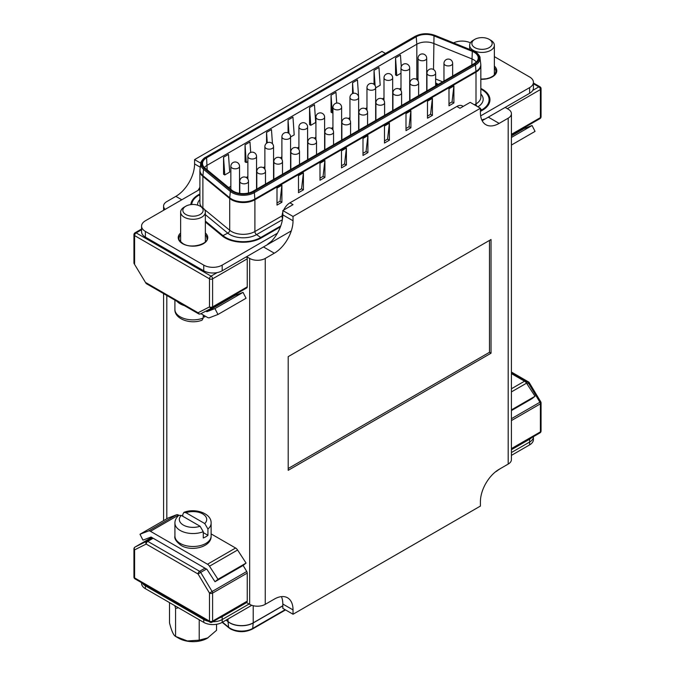 <?xml version="1.0" encoding="UTF-8"?>
<svg xmlns="http://www.w3.org/2000/svg" width="675" height="675" viewBox="0 0 675 675"><rect width="100%" height="100%" fill="white"/><g stroke="black" fill="none" stroke-linecap="round" stroke-linejoin="round"><path stroke-width="1.01" d="M463.21 106.397L462.375 105.916A11.036 6.37 120 0 0 456.857 106.464L459.979 108.27L470.197 102.364L480.414 108.27L480.414 112.59A26.477 15.289 120 0 0 485.899 124.715A26.477 15.289 120 0 0 499.137 123.398L508.191 118.176A11.036 6.37 0 0 0 511.422 113.67L511.422 459.582A11.036 6.37 180 0 1 508.191 464.079L499.137 469.311A26.477 15.289 120 0 0 480.414 501.736L480.414 506.064L293.034 614.242L282.817 608.344L282.817 604.024A26.477 15.289 120 0 0 281.416 596.624M199.901 187.245A26.477 15.289 -60 0 1 198.02 190.409M163.578 210.288L163.578 206.094A11.036 6.37 0 0 1 166.809 201.589L175.863 196.366A26.477 15.289 120 0 0 194.586 163.932L194.586 159.612L200.779 163.19M385.467 53.452L381.966 51.427L194.586 159.612M505.153 107.418L508.191 109.164A11.036 6.37 0 0 1 511.422 113.67M267.747 244.139L271.578 241.186A26.477 15.289 120 0 0 282.817 214.878L282.817 210.549L293.034 204.652L289.913 202.846A11.036 6.37 120 0 0 283.669 210.052M282.817 210.549L293.034 216.447L480.414 108.27M456.857 106.464L289.913 202.846M243.135 565.456L246.755 571.497A2.211 1.274 60 0 1 247.244 573.092L247.244 601.138A2.211 1.274 60 0 1 246.78 602.151L212.144 622.148A2.211 1.274 -120 0 0 212.6 621.135L247.244 601.138M293.034 614.242L293.034 609.922A26.477 15.289 120 0 0 287.55 597.797A26.477 15.289 120 0 0 274.312 599.113L265.258 604.336A11.036 6.37 180 0 1 249.657 604.336L246.324 602.412M246.628 256.677L249.657 258.432A11.036 6.37 0 0 0 265.258 258.432L274.312 253.201A26.477 15.289 120 0 0 293.034 220.776L293.034 216.447M246.434 256.787A2.211 1.274 60 0 1 247.244 258.837L247.244 286.883A2.211 1.274 60 0 1 246.78 287.896A2.211 1.274 60 0 1 246.755 287.913L212.178 307.876A2.211 1.274 -120 0 0 212.6 306.88L247.244 286.883M491.029 239.524L288.2 356.628L288.2 470.315L491.029 353.211L491.029 239.524M163.578 206.094A11.036 6.37 0 0 0 165.156 209.377M247.244 573.092L212.6 593.089A2.211 1.274 -120 0 0 212.119 591.494L209.486 593.089L198.053 574.003L200.686 572.408L212.119 591.494L246.755 571.497M153.141 538.253L147.757 541.358L199.614 571.295A2.211 1.274 -60 0 0 198.053 574.003L146.197 544.058A2.211 1.797 -116.5 0 1 146.694 541.232L152.491 537.882M134.941 547.121A2.211 1.274 -120 0 1 135.051 547.045L151.706 537.427L135.084 547.02A2.211 1.274 -120 0 0 135.051 547.045A2.211 2.211 0 0 0 133.945 548.952A2.211 1.274 180 0 0 134.595 549.855A2.211 1.797 -116.5 0 1 135.084 547.02L146.694 541.232A2.211 1.274 -120 0 1 147.757 541.358A2.211 1.274 -60 0 0 146.197 544.058L134.595 549.855L134.595 577.901L209.486 621.135L209.486 593.089A2.211 1.274 180 0 0 212.6 593.089L212.6 621.135A2.211 1.274 180 0 1 209.486 621.135A2.211 1.274 -60 0 0 209.942 622.148A2.211 2.211 0 0 0 212.144 622.148M481.815 119.981L484.355 119.078M511.422 372.06L528.517 381.932A2.211 2.211 0 0 1 529.31 382.708L527.057 383.982M529.31 382.708L540.742 401.794L539.916 402.241L528.483 383.155A2.211 1.274 60 0 0 527.411 382.042L511.422 372.802M134.266 263.874L145.868 283.07L134.266 263.874A2.211 2.211 0 0 1 133.945 262.735A2.211 1.274 0 0 0 134.595 263.638L134.595 235.592L209.486 278.834L209.486 306.88A2.211 1.797 62.8 0 0 212.051 307.943L212.051 307.943A2.211 1.797 62.8 0 0 212.119 307.91A2.211 1.274 -120 0 0 212.144 307.893L246.78 287.896M145.868 283.07A2.211 2.211 0 0 0 146.652 283.837A2.211 1.274 120 0 1 146.197 282.825L198.053 312.77A2.211 1.797 62.8 0 0 200.618 313.824L200.618 313.824A2.211 1.797 62.8 0 0 200.686 313.791L211.992 307.969M288.2 468.509L489.468 352.308L489.468 240.427M489.468 352.308L491.029 353.211M282.817 212.22A11.036 6.37 120 0 0 282.504 218.962M533.427 436.657L533.427 436.725A13.027 7.526 180 0 1 529.613 442.041A13.027 7.526 0 0 0 533.427 436.725L533.427 439.56A13.027 7.526 180 0 1 529.613 444.884L511.422 455.38M251.775 605.289L222.176 622.375A13.027 7.526 180 0 1 203.74 622.375L145.387 588.684A13.027 7.526 180 0 1 141.573 583.369L141.573 582.677M145.387 584.879L145.387 585.849A13.027 7.526 180 0 1 142.383 583.141A13.027 7.526 0 0 0 145.387 585.849L203.74 619.54L145.387 585.849L145.387 588.684M219.544 617.878A13.027 7.526 0 0 0 222.176 616.705L222.176 619.54A13.027 7.526 180 0 1 212.844 621.742A13.027 7.526 0 0 0 222.176 619.54L249.083 604.007L222.176 619.54L222.176 622.375M208.432 621.278A13.027 7.526 180 0 1 203.74 619.54A13.027 7.526 0 0 0 208.432 621.278M511.422 449.71L529.613 439.206L529.613 442.041L511.422 452.545L529.613 442.041L529.613 444.884M529.613 439.206A13.027 7.526 0 0 0 531.638 437.687M222.176 616.705L246.628 602.589M253.049 191.261A13.897 8.024 180 0 1 233.398 191.261A13.897 8.024 180 0 1 231.837 190.19L205.023 168.075A13.897 8.024 180 0 1 202.542 164.042A13.897 8.024 180 0 1 206.584 157.798L416.205 36.771A13.897 8.024 180 0 1 434.008 35.876L472.306 51.359A13.897 8.024 180 0 1 478.195 58.497A13.897 8.024 180 0 1 474.162 63.602L253.049 191.261M476.28 62.024A13.027 7.526 0 0 0 473.546 59.704A13.027 7.526 0 0 0 471.808 58.86L433.51 43.377A13.027 7.526 0 0 0 416.821 44.221L207.191 165.248A13.027 7.526 0 0 0 204.457 167.569M442.614 81.818L435.645 78.992M418.019 78.367A13.027 7.526 0 0 0 416.821 78.975L416.348 79.245M401.001 88.113L399.338 89.075M383.991 97.934L382.32 98.896M366.972 107.755L365.31 108.717M349.954 117.577L348.292 118.538M332.944 127.406L331.273 128.368M315.925 137.227L314.263 138.189M298.915 147.049L297.245 148.011M281.897 156.878L280.235 157.832M264.878 166.7L263.216 167.662M247.868 176.521L246.198 177.483M230.85 186.342L228.69 187.591M436.784 85.185L435.645 84.527M291.288 230.892L222.176 270.793A13.027 7.526 180 0 1 203.74 270.793L145.387 237.102A13.027 7.526 180 0 1 141.573 231.787L141.573 226.108A13.027 7.526 0 0 0 145.387 231.432L203.74 265.123A13.027 7.526 0 0 0 222.176 265.123L277.374 233.255M480.651 115.889L529.613 87.623A13.027 7.526 0 0 0 533.427 82.308L533.427 87.978A13.027 7.526 180 0 1 529.613 93.302L482.161 120.69M375.106 85.607L374.051 70.335L374.051 84.35M374.051 70.335L378.962 67.5L380.194 85.227L375.663 87.843M223.552 157.224L223.552 174.243L224.783 174.952L223.552 157.224L228.471 154.381L229.694 172.117L224.783 174.952M267.275 142.788L266.549 132.393L266.549 143.243M266.549 132.393L271.468 129.558L272.447 143.767M309.555 107.57L309.555 124.597L310.778 125.305L309.555 107.57L314.466 104.735L315.698 122.47L310.778 125.305M332.277 112.894L331.054 95.158L331.054 112.185L332.277 112.894L332.944 112.506M331.054 95.158L335.964 92.323L336.707 103.072M288.984 133.481L288.048 119.981L288.048 132.899M288.048 119.981L292.967 117.146L294.19 134.882L290.579 136.966M245.05 144.813L245.05 161.831L246.282 162.54L245.05 144.813L249.969 141.969L250.695 152.423M353.287 93.327L352.552 82.747L352.552 93.58M352.552 82.747L357.463 79.912L358.644 97.672M395.55 57.923L395.55 74.942L396.773 75.651L395.55 57.923L400.461 55.088L401.262 66.606M452.056 101.9L453.904 85.936L448.985 88.779L448.985 105.798L453.904 102.963L452.056 101.9L448.985 103.672M453.904 85.936L453.904 102.963M430.557 114.311L432.405 98.347L427.486 101.191L427.486 118.209L432.405 115.374L430.557 114.311L427.486 116.083M432.405 98.347L432.405 115.374M409.058 126.723L410.906 110.767L405.987 113.602L405.987 130.621L410.906 127.786L409.058 126.723L405.987 128.495M410.906 110.767L410.906 127.786M280.066 201.201L281.905 185.237L276.995 188.072L276.995 205.099L281.905 202.264L280.066 201.201L276.995 202.972M281.905 185.237L281.905 202.264M301.565 188.781L303.413 172.825L298.493 175.66L298.493 192.687L303.413 189.852L301.565 188.781L298.493 190.561M303.413 172.825L303.413 189.852M323.063 176.369L324.911 160.414L319.992 163.249L319.992 180.276L324.911 177.432L323.063 176.369L319.992 178.149M324.911 160.414L324.911 177.432M344.562 163.957L346.41 148.002L341.491 150.837L341.491 167.864L346.41 165.021L344.562 163.957L341.491 165.729M346.41 148.002L346.41 165.021M366.061 151.546L367.909 135.591L362.99 138.426L362.99 155.453L367.909 152.609L366.061 151.546L362.99 153.318M367.909 135.591L367.909 152.609M387.56 139.134L389.407 123.179L384.488 126.014L384.488 143.032L389.407 140.197L387.56 139.134L384.488 140.906M389.407 123.179L389.407 140.197M533.427 82.308A13.027 7.526 0 0 0 529.613 76.984L494.362 56.633M470.399 42.837A13.027 7.526 0 0 0 453.583 42.888M199.901 189.321L145.387 220.793A13.027 7.526 0 0 0 141.573 226.108M246.282 162.54L247.868 161.629M396.773 75.651L401.001 73.212M435.645 82.856L438.227 84.35M437.4 84.831L435.645 83.818M217.957 314.474L246.046 298.257L243.042 292.376L214.962 308.593L217.957 314.474L209.461 317.739A4.413 2.548 -120 0 1 207.47 317.427L200.947 313.664M243.042 292.376L234.984 295.481L234.318 295.093M214.962 308.593L206.904 311.698L234.984 295.481M206.904 311.698L205.892 311.116M201.732 207.098L201.732 207.098A12.353 7.13 180 0 1 205.352 212.144A12.353 7.13 180 0 1 197.724 218.734A12.353 7.13 180 0 1 184.258 217.19A12.353 7.13 180 0 1 180.638 212.144A12.353 7.13 180 0 1 184.258 207.098L185.819 206.196A10.15 5.864 0 0 0 185.819 214.481A10.15 5.864 0 0 0 200.171 214.481A10.15 5.864 0 0 0 200.171 206.196L201.732 207.098L200.171 206.196A10.15 5.864 0 0 0 185.819 206.196M203.234 314.98L203.234 318.043L202.112 320.144C190.941 324.726 174.428 319.191 174.901 309.428A18.09 10.446 0 0 0 180.2 316.82A18.09 10.446 0 0 0 203.234 318.043M204.719 317.098L203.234 316.238M511.422 145.049L535.056 131.397L532.06 125.516L523.994 128.621L523.327 128.233M511.422 137.43L532.06 125.516M511.422 135.886L523.994 128.621M490.742 40.238L490.742 40.238A12.353 7.13 180 0 1 494.362 45.284A12.353 7.13 180 0 1 486.734 51.874A12.353 7.13 180 0 1 473.268 50.33A12.353 7.13 180 0 1 469.648 45.284A12.353 7.13 180 0 1 473.268 40.238L474.829 39.336A10.15 5.864 0 0 0 474.829 47.63A10.15 5.864 0 0 0 489.181 47.63A10.15 5.864 0 0 0 489.181 39.336L490.742 40.238L489.181 39.336A10.15 5.864 0 0 0 474.829 39.336M246.071 563.077L217.983 579.293L209.495 566.215A4.413 2.548 -120 0 0 207.495 564.233L235.583 548.016A4.413 2.548 60 0 1 237.575 550.007L246.071 563.077L243.076 565.498L214.988 581.715L206.93 569.303L151.031 537.03L142.973 540.135L139.978 534.254L168.058 518.037L176.555 514.772A4.413 2.548 60 0 1 178.554 515.092L150.466 531.301A4.413 2.548 -120 0 0 148.466 530.989L139.978 534.254M207.495 564.233L150.466 531.301M235.583 548.016L211.115 533.891M214.988 581.715L217.983 579.293M203.259 532.6L207.942 535.3A18.09 10.446 180 0 1 203.259 538L203.259 531.697L200.07 526.247L181.297 515.413L178.791 515.337C176.15 517.776 174.867 520.358 174.926 523.083L174.926 536.06A18.09 10.446 0 0 0 180.225 543.442A18.09 10.446 0 0 0 199.943 545.704A18.09 10.446 0 0 0 211.115 536.06C211.722 546.843 191.776 552.04 181.145 545.459C176.226 541.704 174.15 538.566 174.926 536.06M207.942 535.3L207.942 528.998L204.753 523.547A13.677 7.897 0 0 0 202.694 513.894A13.677 7.897 0 0 0 185.979 512.713L204.753 523.547M182.782 516.274L182.782 514.468L183.912 512.367L185.979 512.713M511.422 388.758L524.534 381.189L511.422 373.621M511.422 410.577L532.027 398.672L535.022 396.25L526.534 383.181L511.422 391.905M535.022 396.25L511.422 409.885M524.534 381.189A4.413 2.548 60 0 1 526.534 383.181M178.478 607.787L175.576 608.437L174.85 605.694M216.54 624.291L216.54 630.307L207.301 638.255A20.191 11.652 180 0 1 187.684 641.25A20.191 11.652 180 0 1 178.748 638.255L175.576 636.424L187.397 640.963L199.209 640.162L199.209 619.76M169.509 602.615L169.509 622.865C171.518 630.855 173.543 635.377 175.576 636.424L175.576 608.437M208.001 637.841L199.209 640.162M500.428 468.568L495.644 471.707M496.986 470.998L496.285 471.412A20.191 11.652 180 0 1 495.45 471.859M166.809 295.473L166.809 518.763M249.657 604.336L249.657 258.432M508.191 464.079L508.191 118.176M265.258 258.432L265.258 604.336M141.573 229.762L136.156 232.892L211.047 276.126L217.156 272.599M263.478 246.949L274.312 253.201M488.303 117.146L499.137 123.398M532.735 90.408L538.844 86.872L533.427 83.742M175.863 196.366L181.778 199.783M526.222 382.733L527.411 382.042A2.211 1.274 120 0 1 528.517 381.932M511.422 418.694L539.916 402.241A2.211 1.274 60 0 1 540.405 403.827L511.422 420.567M511.422 448.613L540.405 431.882L540.405 403.827A2.211 1.274 180 0 0 541.055 402.933A2.211 2.211 0 0 0 540.742 401.794M511.422 134.359L540.405 117.627L540.405 89.572L507.33 108.675M539.916 118.648L511.422 135.11L539.949 118.631A2.211 1.274 60 0 1 539.916 118.648M206.491 569.05L200.686 572.408A2.211 1.274 -120 0 0 199.614 571.295L204.998 568.19M247.244 258.837L212.6 278.834L212.6 306.88A2.211 1.274 0 0 1 209.486 306.88L198.053 312.77A2.211 1.274 120 0 0 198.509 313.774L146.652 283.837M135.051 578.905A2.211 1.274 -60 0 1 134.595 577.901A2.211 1.274 0 0 1 133.945 576.998A2.211 2.211 0 0 0 135.051 578.905L209.942 622.148M539.949 432.894A2.211 2.211 0 0 0 541.055 430.979A2.211 1.274 0 0 1 540.405 431.882A2.211 1.274 60 0 1 539.949 432.894L511.422 449.364M540.405 117.627A2.211 1.274 60 0 1 539.949 118.631A2.211 2.211 0 0 0 541.055 116.724A2.211 1.274 180 0 1 540.405 117.627M539.949 86.763A2.211 1.274 -60 0 0 538.844 86.872A2.211 1.274 60 0 1 540.405 89.572A2.211 1.274 0 0 0 541.055 88.678A2.211 2.211 0 0 0 539.949 86.763L533.427 83M133.945 234.689A2.211 1.274 0 0 0 134.595 235.592A2.211 1.274 120 0 1 136.156 232.892A2.211 1.274 -120 0 0 135.051 232.782A2.211 2.211 0 0 0 133.945 234.689L133.945 262.735M211.047 276.126A2.211 1.274 120 0 0 209.486 278.834A2.211 1.274 180 0 0 212.6 278.834A2.211 1.274 -120 0 0 211.047 276.126M194.586 163.932L200.273 167.223M282.817 214.878L293.034 220.776M282.817 604.024L293.034 609.922M222.505 622.19L228.597 627.21A15.795 9.121 0 0 0 230.369 628.425A15.795 9.121 0 0 0 252.703 628.425L253.201 622.966A16.495 9.526 180 0 1 229.871 622.966A16.495 9.526 180 0 1 228.023 621.7L226.1 620.114M226.192 620.055L228.015 621.557A1.738 1.164 129.5 0 0 228.023 621.7L228.597 627.21A1.738 1.164 129.5 0 0 228.909 627.834L222.244 622.342M228.015 619.009L228.015 621.557A16.504 9.526 0 0 0 229.863 622.831A16.504 9.526 0 0 0 253.209 622.831L253.209 605.711M282.817 605.872L253.201 622.966A1.738 1.004 60 0 0 253.209 622.831L282.817 605.737M203.74 618.57L203.74 622.375M228.909 627.834L230.723 629.083C237.929 632.542 245.143 632.542 252.349 629.083A1.738 1.004 60 0 0 252.703 628.425L285.154 609.694M494.362 66.108A14.766 8.53 180 0 1 494.708 75.128A14.766 8.53 180 0 1 480.836 79.279M480.836 79.118L486.253 78.772L489.856 77.785L493.062 76.081L495.096 74.022L495.906 71.491A13.897 8.024 0 0 0 494.362 67.812M205.352 232.968A14.766 8.53 180 0 1 202.306 244.257A14.766 8.53 180 0 1 182.554 243.667A14.766 8.53 180 0 1 180.638 232.968M180.638 234.672A13.897 8.024 0 0 0 179.094 238.343C178.411 239.195 179.702 240.95 182.984 243.624C191.987 249.564 209.191 243.042 206.896 238.343A13.897 8.024 0 0 0 205.352 234.672M205.352 240.342A13.897 8.024 180 0 1 205.934 241.093M494.362 73.491A13.897 8.024 180 0 1 494.952 74.233M282.386 219.696L256.551 234.613A2.607 1.502 60 0 1 254.897 231.533L282.125 215.814M280.741 225.956L260.736 237.507L256.551 234.613A18.849 10.884 180 0 1 229.897 234.613A18.849 10.884 180 0 1 227.779 233.162L222.944 235.6A24.764 14.293 0 0 0 225.712 237.507A24.764 14.293 0 0 0 260.736 237.507A8.691 5.012 -120 0 0 261.343 237.895A25.625 14.791 180 0 1 225.104 237.895A25.625 14.791 180 0 1 222.235 235.921L205.352 221.999M231.55 231.533A16.504 9.526 0 0 0 254.897 231.533L254.897 199.766A16.504 9.526 180 0 1 231.55 199.766A16.504 9.526 180 0 1 229.703 198.501L229.703 230.268A16.504 9.526 0 0 0 231.55 231.533M253.724 191.649L474.829 63.99A14.85 8.572 0 0 0 474.829 51.865A14.85 8.572 0 0 0 472.846 50.903L434.557 35.421A14.85 8.572 0 0 0 415.538 36.383L205.909 157.41A14.85 8.572 0 0 0 204.247 168.396L231.061 190.502A14.85 8.572 0 0 0 253.724 191.649A0.869 0.498 -120 0 1 254.34 192.637A15.711 9.07 180 0 1 230.352 191.43L229.736 197.775A16.462 9.501 0 0 0 231.584 199.049A16.462 9.501 0 0 0 254.863 199.049L475.976 71.39A16.462 9.501 0 0 0 480.752 63.998L480.836 65.374A16.504 9.526 180 0 1 476.002 72.115A8.691 5.012 -120 0 0 475.976 71.39L475.445 64.986L254.34 192.637L254.863 199.049A8.691 5.012 60 0 1 254.897 199.766L476.002 72.115L476.002 103.883A16.504 9.526 0 0 0 480.836 97.141L480.836 65.374M231.061 190.502A0.869 0.582 -50.5 0 0 230.352 191.43L203.538 169.315L202.922 175.669L229.736 197.775A8.691 5.813 129.5 0 0 229.703 198.501L202.888 176.386L202.888 207.866M474.829 63.99A0.869 0.498 -120 0 1 475.445 64.986A15.711 9.07 180 0 0 480.009 57.923C480.575 56.708 476.693 52.076 475.267 51.823L472.846 50.903M480.414 110.675L481.84 109.848A24.764 14.293 0 0 0 481.84 89.632A24.764 14.293 0 0 0 480.836 89.083M239.785 181.305A4.345 4.345 0 0 1 246.308 177.542A4.345 4.345 0 0 1 248.476 181.305A4.345 2.506 180 0 1 247.202 183.077A4.345 2.506 180 0 1 241.059 183.077A4.345 2.506 180 0 1 239.785 181.305L239.785 193.362M256.804 171.475A4.345 4.345 0 0 1 263.317 167.712A4.345 4.345 0 0 1 265.494 171.475A4.345 2.506 180 0 1 264.22 173.247A4.345 2.506 180 0 1 258.078 173.247A4.345 2.506 180 0 1 256.804 171.475L256.804 189.093M230.85 166.32A4.345 4.345 0 0 1 237.364 162.557A4.345 4.345 0 0 1 239.541 166.32A4.345 2.506 180 0 1 238.267 168.092A4.345 2.506 180 0 1 232.124 168.092A4.345 2.506 180 0 1 230.85 166.32L230.85 189.371M273.822 161.654A4.345 4.345 0 0 1 280.336 157.891A4.345 4.345 0 0 1 282.504 161.654A4.345 2.506 180 0 1 281.23 163.426A4.345 2.506 180 0 1 275.088 163.426A4.345 2.506 180 0 1 273.822 161.654L273.822 179.272M247.868 156.49A4.345 4.345 0 0 1 254.382 152.736A4.345 4.345 0 0 1 256.551 156.49A4.345 2.506 180 0 1 255.285 158.271A4.345 2.506 180 0 1 249.134 158.271A4.345 2.506 180 0 1 247.868 156.49L247.868 179.086M290.832 151.833A4.345 4.345 0 0 1 297.346 148.07A4.345 4.345 0 0 1 299.523 151.833A4.345 2.506 180 0 1 298.249 153.605A4.345 2.506 180 0 1 292.106 153.605A4.345 2.506 180 0 1 290.832 151.833L290.832 169.45M264.878 146.669A4.345 4.345 0 0 1 271.392 142.906A4.345 4.345 0 0 1 273.569 146.669A4.345 2.506 180 0 1 272.295 148.441A4.345 2.506 180 0 1 266.152 148.441A4.345 2.506 180 0 1 264.878 146.669L264.878 169.256M307.851 142.003A4.345 4.345 0 0 1 314.364 138.248A4.345 4.345 0 0 1 316.533 142.003A4.345 2.506 180 0 1 315.267 143.783A4.345 2.506 180 0 1 309.125 143.783A4.345 2.506 180 0 1 307.851 142.003L307.851 159.621M281.897 136.848A4.345 4.345 0 0 1 288.411 133.085A4.345 4.345 0 0 1 290.579 136.848A4.345 2.506 180 0 1 289.313 138.62A4.345 2.506 180 0 1 283.171 138.62A4.345 2.506 180 0 1 281.897 136.848L281.897 159.435M324.861 132.182A4.345 4.345 0 0 1 331.383 128.419A4.345 4.345 0 0 1 333.551 132.182A4.345 2.506 180 0 1 332.277 133.954A4.345 2.506 180 0 1 326.135 133.954A4.345 2.506 180 0 1 324.861 132.182L324.861 149.799M298.915 127.027A4.345 4.345 0 0 1 305.429 123.263A4.345 4.345 0 0 1 307.598 127.027A4.345 2.506 180 0 1 306.323 128.798A4.345 2.506 180 0 1 300.181 128.798A4.345 2.506 180 0 1 298.915 127.027L298.915 149.614M341.879 122.361A4.345 4.345 0 0 1 348.393 118.597A4.345 4.345 0 0 1 350.57 122.361A4.345 2.506 180 0 1 349.296 124.133A4.345 2.506 180 0 1 343.153 124.133A4.345 2.506 180 0 1 341.879 122.361L341.879 139.978M315.925 117.197A4.345 4.345 0 0 1 322.439 113.442A4.345 4.345 0 0 1 324.616 117.197A4.345 2.506 180 0 1 323.342 118.977A4.345 2.506 180 0 1 317.199 118.977A4.345 2.506 180 0 1 315.925 117.197L315.925 139.793M358.898 112.539A4.345 4.345 0 0 1 365.411 108.776A4.345 4.345 0 0 1 367.58 112.539A4.345 2.506 180 0 1 366.306 114.311A4.345 2.506 180 0 1 360.163 114.311A4.345 2.506 180 0 1 358.898 112.539L358.898 130.148M332.944 107.376A4.345 4.345 0 0 1 339.457 103.612A4.345 4.345 0 0 1 341.626 107.376A4.345 2.506 180 0 1 340.36 109.148A4.345 2.506 180 0 1 334.218 109.148A4.345 2.506 180 0 1 332.944 107.376L332.944 129.963M375.907 102.71A4.345 4.345 0 0 1 382.421 98.955A4.345 4.345 0 0 1 384.598 102.71A4.345 2.506 180 0 1 383.324 104.49A4.345 2.506 180 0 1 377.182 104.49A4.345 2.506 180 0 1 375.907 102.71L375.907 120.327M349.954 97.554A4.345 4.345 0 0 1 356.476 93.791A4.345 4.345 0 0 1 358.644 97.554A4.345 2.506 180 0 1 357.37 99.326A4.345 2.506 180 0 1 351.228 99.326A4.345 2.506 180 0 1 349.954 97.554L349.954 120.142M392.926 92.888A4.345 4.345 0 0 1 399.44 89.125A4.345 4.345 0 0 1 401.608 92.888A4.345 2.506 180 0 1 400.343 94.66A4.345 2.506 180 0 1 394.2 94.66A4.345 2.506 180 0 1 392.926 92.888L392.926 110.506M366.972 87.733A4.345 4.345 0 0 1 373.486 83.97A4.345 4.345 0 0 1 375.663 87.733A4.345 2.506 180 0 1 374.389 89.505A4.345 2.506 180 0 1 368.246 89.505A4.345 2.506 180 0 1 366.972 87.733L366.972 110.32M409.936 83.067A4.345 4.345 0 0 1 416.458 79.304A4.345 4.345 0 0 1 418.627 83.067A4.345 2.506 180 0 1 417.352 84.839A4.345 2.506 180 0 1 411.21 84.839A4.345 2.506 180 0 1 409.936 83.067L409.936 100.685M383.991 77.903A4.345 4.345 0 0 1 390.504 74.14A4.345 4.345 0 0 1 392.673 77.903A4.345 2.506 180 0 1 391.399 79.675A4.345 2.506 180 0 1 385.256 79.675A4.345 2.506 180 0 1 383.991 77.903L383.991 100.491M426.954 73.246A4.345 4.345 0 0 1 433.468 69.483A4.345 4.345 0 0 1 435.645 73.246A4.345 2.506 180 0 1 434.371 75.018A4.345 2.506 180 0 1 428.228 75.018A4.345 2.506 180 0 1 426.954 73.246L426.954 90.855M401.001 68.082A4.345 4.345 0 0 1 407.514 64.319A4.345 4.345 0 0 1 409.691 68.082A4.345 2.506 180 0 1 408.417 69.854A4.345 2.506 180 0 1 402.275 69.854A4.345 2.506 180 0 1 401.001 68.082L401.001 90.669M443.973 63.416A4.345 4.345 0 0 1 450.487 59.653A4.345 4.345 0 0 1 452.655 63.416A4.345 2.506 180 0 1 451.381 65.188A4.345 2.506 180 0 1 445.238 65.188A4.345 2.506 180 0 1 443.973 63.416L443.973 81.034M418.019 58.261A4.345 4.345 0 0 1 424.533 54.498A4.345 4.345 0 0 1 426.701 58.261A4.345 2.506 180 0 1 425.436 60.033A4.345 2.506 180 0 1 419.293 60.033A4.345 2.506 180 0 1 418.019 58.261L418.019 80.848M180.048 241.093A13.897 8.024 180 0 1 180.638 240.342M145.387 237.102L145.387 231.432M203.74 270.793L203.74 265.123M222.176 270.793L222.176 265.123M529.613 93.302L529.613 87.623M416.205 36.771L416.821 44.221L416.821 78.975M206.584 157.798L207.191 169.864M204.247 168.396A0.869 0.582 129.5 0 0 203.538 169.315A15.711 9.07 180 0 1 200.737 163.468L199.986 169.543A16.462 9.501 0 0 0 202.922 175.669A8.691 5.813 129.5 0 0 202.888 176.386A16.504 9.526 180 0 1 199.901 170.918L199.901 202.686A16.504 9.526 0 0 0 201.833 207.157M204.398 209.402L229.703 230.268A2.607 1.747 129.5 0 1 227.779 233.162L205.352 214.667M474.415 104.802L476.002 103.883A2.607 1.502 60 0 0 476.913 106.245M472.306 51.359L471.808 64.96M434.008 35.876L433.51 69.5M480.836 88.459A25.625 14.791 180 0 1 482.448 110.236L480.414 111.417M280.395 226.893L261.343 237.895M190.814 204.618A25.625 14.791 180 0 1 198.29 194.864L199.901 193.928M199.901 194.602L198.897 195.176L199.901 195.64M198.29 194.864A8.691 5.012 60 0 0 198.897 195.176A24.764 14.293 0 0 0 191.683 204.533M197.564 205.107A18.849 10.884 180 0 1 199.901 199.547M205.352 221.096L222.944 235.6A8.691 5.813 -50.5 0 1 222.235 235.921M480.414 108.869L481.84 109.848A8.691 5.012 60 0 0 482.448 110.236M480.836 94.002A18.849 10.884 180 0 1 477.9 106.819M434.557 35.421L434.877 35.328C427.857 32.906 421.259 33.244 415.1 36.34L205.47 157.368C204.145 157.511 200.087 162.38 200.737 163.468M415.538 36.383A0.869 0.498 -120 0 0 415.1 36.34M205.909 157.41A0.869 0.498 -120 0 0 205.47 157.368M184.469 305.674A18.09 10.446 180 0 1 180.2 303.843A18.09 10.446 180 0 1 177.036 301.379M148.466 530.989L176.555 514.772M237.575 550.007L209.495 566.215M203.259 531.697A18.09 10.446 180 0 1 180.225 530.474A18.09 10.446 180 0 1 174.926 523.083M181.297 515.413A13.677 7.897 0 0 0 183.347 525.066A13.677 7.897 0 0 0 200.07 526.247M183.912 512.367C195.075 507.786 211.587 513.321 211.115 523.083A18.09 10.446 180 0 1 207.942 528.998M163.578 520.627L163.578 293.608M133.945 548.952L133.945 576.998M541.055 402.933L541.055 430.979M541.055 116.724L541.055 88.678M141.573 229.019L135.051 232.782M198.509 313.774A2.211 2.211 0 0 0 200.618 313.824L212.051 307.943A2.211 2.211 0 0 0 212.144 307.893M285.542 609.922L252.349 629.083M248.476 181.305L248.476 193.016M239.541 166.32L239.541 193.32M265.494 171.475L265.494 184.081M256.551 156.49L256.551 189.236M282.504 161.654L282.504 174.251M273.569 146.669L273.569 179.415M299.523 151.833L299.523 164.43M290.579 136.848L290.579 169.594M316.533 142.003L316.533 154.609M307.598 127.027L307.598 159.764M333.551 132.182L333.551 144.787M324.616 117.197L324.616 149.943M350.57 122.361L350.57 134.958M341.626 107.376L341.626 140.122M367.58 112.539L367.58 125.137M358.644 97.554L358.644 130.3M384.598 102.71L384.598 115.315M375.663 87.733L375.663 120.471M401.608 92.888L401.608 105.486M392.673 77.903L392.673 110.649M418.627 83.067L418.627 95.664M409.691 68.082L409.691 100.828M435.645 73.246L435.645 85.843M426.701 58.261L426.701 90.998M452.655 63.416L452.655 76.022M480.009 57.923L480.752 63.998M473.175 50.811L434.877 35.328M199.901 170.918L199.986 169.543M205.352 212.144L205.352 241.81M174.901 309.428L174.901 300.147M180.638 212.144L180.638 241.81M494.362 45.284L494.362 74.95M469.648 45.284L469.648 49.385M211.115 523.083L211.115 536.06"/></g></svg>
